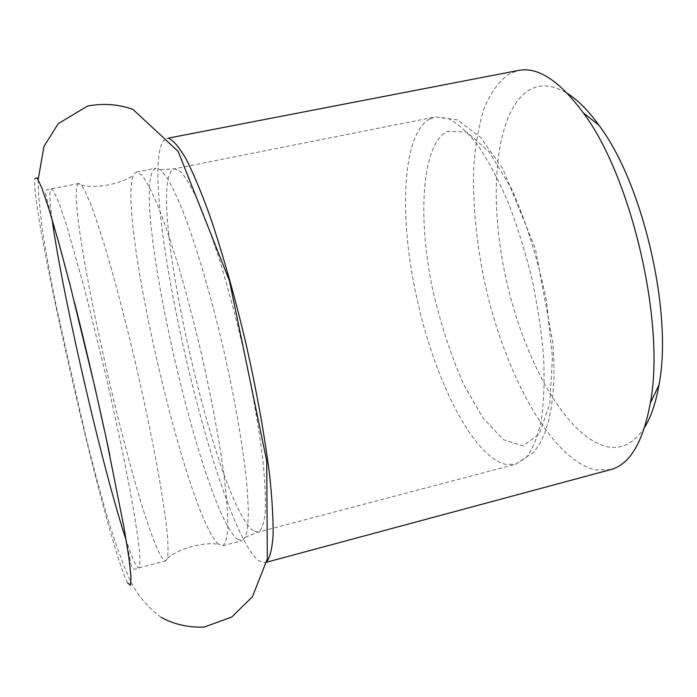 <?xml version="1.0" encoding="UTF-8"?>
<svg xmlns="http://www.w3.org/2000/svg" width="697" height="697" viewBox="0 0 697 697"><rect width="100%" height="100%" fill="white"/><g stroke="black" fill="none" stroke-linecap="round" stroke-linejoin="round"><path stroke-width="0.52" stroke-dasharray="3.48 2.61" d="M266.794 561.599L264.799 562.697L258.421 560.554C214.911 524.728 136.455 179.87 163.403 140.803L166.827 138.407L169.11 138.52M77.437 184.836L78.744 183.468L81.34 185.062C84.215 189.175 87.866 196.937 92.3 208.351C97.127 221.829 102.511 238.574 108.453 258.578C117.837 291.311 127.298 328.043 136.83 368.791C146.126 409.592 153.732 446.751 159.648 480.285C163.081 500.864 165.581 518.272 167.149 532.517C168.169 544.706 168.291 553.287 167.507 558.245L165.869 560.815L162.871 558.846C138.476 527.847 66.163 212.054 77.437 184.836M218.501 544.165C186.578 516.216 116.756 213.552 133.406 175.208L134.312 173.562L136.412 172.054L141.961 175.235C146.597 181.403 152.077 192.006 158.402 207.053C165.128 224.573 172.229 245.692 179.713 270.419C187.249 296.739 194.498 324.558 201.459 353.867C211.444 397.935 219.311 440.286 223.998 474.814C226.534 496.186 227.823 513.515 227.858 526.784C227.205 537.5 225.488 543.834 222.709 545.795L218.501 544.165M237.424 539.173L242.042 540.68L245.388 537.221C247.304 531.698 248.306 522.706 248.385 510.248L247.095 487.029C243.811 451.177 235.272 400.862 223.397 348.796C211.252 296.8 196.859 247.836 184.086 214.179C177.874 198.654 172.229 186.552 167.141 177.892L160.545 169.815L156.023 168.169L153.662 169.728C130.827 198.828 202.034 511.615 237.424 539.173M644.655 427.252C634.697 442.639 622.761 449.225 608.821 447.012C567.672 439.563 524.127 361.682 505.97 278.469C487.551 195.334 495.088 108.488 530.748 89.164C541.491 83.684 553.775 85.165 567.611 93.598M610.711 469.604L595.717 469.996C551.161 459.854 504.672 373.731 484.781 282.886C476.504 243.175 472.775 205.345 473.603 169.415C475.101 146.631 478.56 126.41 483.953 108.732C490.488 92.936 498.878 81.314 509.132 73.865L518.533 70.423M127.629 582.962C107.077 544.976 30.023 209.562 34.85 178.415M429.692 119.004C401.568 134.591 398.823 218.797 417.067 299.152C434.51 379.665 472.975 457.171 505.848 464.385L515.562 464.28L526.409 457.38C532.761 449.025 537.709 436.723 541.273 420.483C543.878 402.108 544.645 380.806 543.59 356.568C541.421 331.127 537.439 304.816 531.654 277.624C524.937 250.65 516.974 225.253 507.764 201.433C498.094 179.19 488.057 160.38 477.672 145.011C467.347 131.977 457.502 123.09 448.136 118.368L435.355 116.922L429.692 119.004M434.031 295.633C417.224 221.637 420.779 144.61 447.474 131.306L466.607 131.933L489.041 151.615L512.025 189.601C526.61 223.075 538.075 260.086 546.422 300.642L552.46 357.43L549.741 403.816L539.225 434.083L522.977 445.862L503.434 439.676L482.969 418L463.575 384.256C451.7 357.073 441.846 327.529 434.031 295.633M253.455 530.8C216.506 505.281 146.762 198.427 171.863 170.277L174.337 168.779L180.732 171.68C185.907 177.552 191.858 187.746 198.593 202.261C205.676 219.189 213.029 239.611 220.661 263.544C228.267 289.037 235.464 316.011 242.26 344.44C251.922 387.218 259.171 428.428 263.074 462.146C265.052 483.038 265.757 500.019 265.174 513.097C263.91 523.691 261.593 530.034 258.238 532.107L253.455 530.8M52.109 219.424C49.975 203.803 49.374 194.062 50.323 190.211L51.247 188.913C53.05 189.776 55.873 195.099 59.698 204.892L66.712 225.811L85.078 290.858L105.953 375.918C116.199 420.683 125.12 463.488 131.489 498.163C135.227 519.57 137.858 536.821 139.365 549.916C140.219 560.388 140.019 566.408 138.773 567.977L136.359 565.842C133.841 561.712 130.444 553.157 126.174 540.175M161.033 617.289C146.814 606.573 136.333 593.827 129.59 579.05C122.48 563.15 115.162 542.797 107.634 518.002C100.342 492.561 93.11 465.561 85.94 436.993L56.283 306.366C50.715 278.774 46.028 252.88 42.212 228.686L38.527 194.951L38.178 179.547M81.34 185.062C96.195 188.835 120.703 184.235 133.406 175.208M167.507 558.245C179.199 548.339 203.254 541.735 218.623 544.27M222.709 545.795L242.042 540.68M136.412 172.054L156.023 168.169M245.388 537.221L258.238 532.107L515.562 464.28L534.155 451.909L540.28 442.856L544.871 432.837L548.522 421.223L551.24 408.111L553.043 393.587L553.923 377.774L553.871 360.828L552.904 342.933L535.383 248.611L502.807 168.752L480.677 137.579L457.38 119.832L435.355 116.922L174.337 168.779L160.545 169.815M264.799 562.697L266.663 562.191M166.827 138.407L168.726 138.041M109.865 455.42L130.714 562.976C131.907 568.543 134.033 570.355 137.1 568.421L165.869 560.815M74.579 302.629L45.993 196.014C44.983 191.152 46.168 188.896 49.539 189.244L78.744 183.468"/><path stroke-width="1.05" d="M169.11 138.52C173.867 140.899 179.573 147.808 186.221 159.23C193.357 173.318 201.05 191.658 209.309 214.267C221.899 250.824 234.715 295.92 245.954 343.595C256.757 391.365 265.008 437.516 269.713 475.894C272.205 499.836 273.329 519.692 273.102 535.479C272.126 548.661 270.027 557.373 266.794 561.599M567.611 93.598C578.005 100.15 588.486 110.745 599.072 125.39C643.078 183.555 673.041 313.319 658.987 384.892C655.894 402.683 651.12 416.806 644.655 427.252M168.726 138.041L518.533 70.423C537.866 66.607 559.412 80.695 583.18 112.687C631.726 177.073 665.679 324.114 650.275 403.275C642.948 442.447 629.757 464.559 610.711 469.604L266.663 562.191M34.85 178.415L37.115 177.84L41.916 188.164L49.199 209.832L58.714 242.443L69.961 284.533L94.626 386.121L106.223 438.3L123.848 526.688L128.84 557.339L131.036 576.95L130.539 585.306L127.629 582.962M126.174 540.175C102.72 469.456 62.033 293.271 52.109 219.424M38.178 179.547L43.937 146.501L58.217 123.657L87.534 106.049C103.383 103.139 118.49 104.228 132.857 109.316L178.153 151.397L229.426 280.691L266.733 461.179L267.326 559.003L252.384 596.78L231.7 617.045L204.143 627.091C188.338 627.649 173.971 624.381 161.033 617.289M599.072 125.39L583.18 112.687M658.987 384.892L650.275 403.275M74.579 302.629C87.264 353.344 99.018 404.269 109.865 455.42"/></g></svg>
